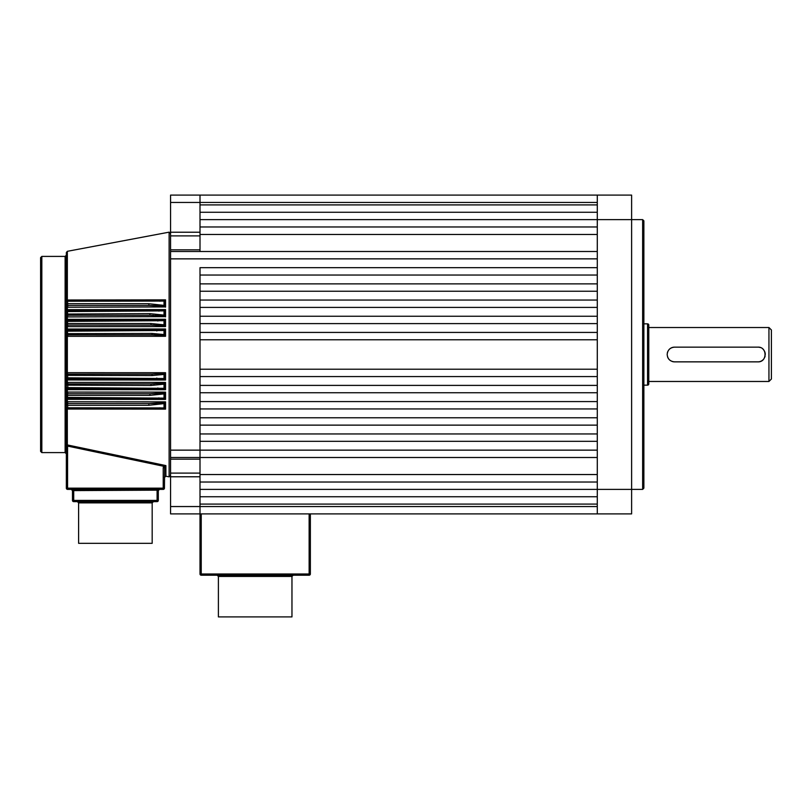 <?xml version="1.0" encoding="UTF-8"?>
<svg xmlns="http://www.w3.org/2000/svg" width="812" height="812" viewBox="0 0 812 812"><rect width="100%" height="100%" fill="white"/><g stroke="black" fill="none" stroke-linecap="round" stroke-linejoin="round"><path stroke-width="1.22" d="M218.398 576.439L291.965 576.439L291.965 616.907L218.398 616.907L218.398 576.439L217.169 575.211M310.357 513.905L310.357 573.982A1.228 1.228 0 0 1 309.128 575.211L201.234 575.211A1.228 1.228 0 0 1 200.006 573.982L200.006 504.09L597.287 504.09M642.647 219.626L643.875 220.844L643.875 488.154L642.647 489.382L642.647 219.626L631.614 219.626L631.614 513.905L597.287 513.905L597.287 489.382L200.006 489.382L200.006 496.741L597.287 496.741M597.287 212.267L200.006 212.267L200.006 219.626L597.287 219.626L597.287 489.382L642.647 489.382M597.287 195.093L631.614 195.093L631.614 219.626L597.287 219.626L597.287 195.093L200.006 195.093L200.006 202.452L200.006 195.093L170.571 195.093L170.571 232.222L200.006 232.222L200.006 251.507L597.287 251.507M771.4 329.976L771.4 379.021L768.944 381.478L768.944 327.52L771.4 329.976M674.264 347.15A7.359 7.359 0 0 0 669.332 349.302M667.758 351.626A7.359 7.359 0 0 0 667.322 353.058M667.18 354.499C667.606 350.033 670.062 347.577 674.528 347.14L757.911 347.14C767.391 346.683 767.411 362.304 757.911 361.858L674.528 361.858C670.062 361.421 667.606 358.965 667.18 354.499M648.778 383.934L648.778 325.074A1.228 1.228 0 0 0 647.56 323.846L647.56 385.152A1.228 1.228 0 0 0 648.778 383.934L648.778 381.478L768.944 381.478M643.875 385.152L647.56 385.152M643.875 323.846L647.56 323.846M648.778 325.074L648.778 381.478M648.778 327.52L768.944 327.52M758.185 361.858A7.359 7.359 0 0 0 763.118 359.706M764.691 357.371A7.359 7.359 0 0 0 765.127 355.94M765.269 354.529A7.359 7.359 0 0 0 765.127 353.058M765.117 353.017A7.359 7.359 0 0 0 764.021 350.408M764.011 350.388A7.359 7.359 0 0 0 763.118 349.302M760.347 347.556A7.359 7.359 0 0 0 759.352 347.282M759.301 347.272A7.359 7.359 0 0 0 758.327 347.15M667.525 356.732A7.359 7.359 0 0 0 669.332 359.696M672.092 361.441A7.359 7.359 0 0 0 673.087 361.716M673.138 361.726A7.359 7.359 0 0 0 674.122 361.847M597.287 226.974L200.006 226.974L200.006 234.455L597.287 234.455M597.287 457.501L200.006 457.501L200.006 459.156L170.571 459.156L170.571 258.855L597.287 258.855L597.287 267.686L200.006 267.686L200.006 474.543L597.287 474.543M597.287 275.045L597.287 283.875L200.006 283.875L200.006 275.045L597.287 275.045M597.287 291.234L597.287 300.054L200.006 300.054L200.006 291.234L597.287 291.234M597.287 307.413L597.287 316.244L200.006 316.244L200.006 307.413L597.287 307.413M597.287 323.602L597.287 332.433L200.006 332.433L200.006 323.602L597.287 323.602M597.287 339.792L597.287 369.216L200.006 369.216L200.006 339.792L597.287 339.792M597.287 376.575L597.287 385.395L200.006 385.395L200.006 376.575L597.287 376.575M597.287 392.754L597.287 401.585L200.006 401.585L200.006 392.754L597.287 392.754M597.287 408.943L597.287 417.774L200.006 417.774L200.006 408.943L597.287 408.943M597.287 425.133L597.287 433.953L200.006 433.953L200.006 425.133L597.287 425.133M170.571 450.142L200.006 450.142L200.006 441.312L597.287 441.312L597.287 450.142L200.006 450.142L200.006 457.501L170.571 457.501M597.287 482.023L200.006 482.023L200.006 474.543M200.006 234.455L200.006 251.507L170.571 251.507L170.571 249.842L200.006 249.842M597.287 204.908L200.006 204.908L200.006 202.452L200.006 232.222M597.287 513.905L170.571 513.905L170.571 473.102L200.006 473.102L200.006 476.776L170.571 476.776M200.006 459.156L200.006 473.102M170.571 506.546L200.006 506.546L200.006 476.776M597.287 506.546L200.006 506.546L200.006 513.905M170.571 459.156L170.571 473.102M170.571 258.855L170.571 251.507M200.006 235.896L170.571 235.896L170.571 249.842M170.571 235.896L170.571 232.222M165.313 382.655L164.034 384.167L150.991 385.467L66.351 385.152A1.228 1.228 0 0 1 67.579 383.934L150.991 383.934L164.806 383.152L165.536 382.422L165.536 389.709L67.802 389.648L66.351 387.608L66.351 375.347A1.228 1.228 0 0 1 67.579 374.119L152.057 374.119L164.806 373.439L164.034 374.433L152.057 375.56L66.351 375.347L66.351 333.651L152.057 333.448L164.034 334.564L164.034 330.484L66.351 331.205L66.351 323.846L67.579 323.531L150.991 323.531L164.034 324.83L164.034 320.689L66.351 321.39L66.351 314.041L149.926 313.625L164.034 315.107L164.034 310.874L66.351 311.585L66.351 304.226A1.228 0.507 0 0 1 67.579 303.718L148.86 303.718L164.034 305.383L164.034 301.059L67.579 301.242A1.228 0.538 180 0 0 66.351 301.78L66.351 252.522L67.345 251.314L67.345 300.004L165.536 299.861L164.034 301.059M67.802 372.678L66.351 375.347L67.802 372.678L165.536 372.708L164.806 373.439L152.057 374.119L152.057 375.56M164.674 300.481L164.806 306.428L148.86 305.454L67.579 305.454A1.228 1.228 0 0 1 66.351 304.226L66.351 301.78L67.345 300.004L66.351 301.749A1.228 1.228 0 0 1 67.579 300.552L162.38 300.521M165.536 299.861L165.536 307.149L164.806 306.428L160.847 305.962M164.674 310.245L164.806 316.132L149.926 315.259L67.579 315.259A1.228 1.228 0 0 1 66.351 314.041L66.351 311.585L67.802 309.656L165.536 309.575L164.034 310.874M165.536 309.575L165.536 316.863L164.806 316.132L161.131 315.716M164.674 320.009L164.806 325.845L150.991 325.074L67.579 325.074A1.228 1.228 0 0 1 66.351 323.846L66.351 321.39L67.802 319.349L165.536 319.289L164.034 320.689M165.536 319.289L165.536 326.576L164.806 325.845L161.405 325.47M164.674 329.763L164.806 335.559L152.057 334.879L67.579 334.879A1.228 1.228 0 0 1 66.351 333.651L66.351 331.205L67.802 329.053L165.536 329.002L164.034 330.484M165.536 329.002L165.536 336.29L164.806 335.559M164.674 373.591L164.795 379.346L67.579 379.021A1.228 1.228 0 0 1 66.351 377.793L164.034 378.524L164.034 374.433M165.313 372.941L164.806 373.439M165.536 372.708L165.536 379.996L161.131 379.102M164.674 383.315L164.795 389.09L67.579 388.836A1.228 1.228 0 0 1 66.351 387.608L164.034 388.319L164.034 384.167M165.536 389.709L163.039 388.958M164.674 393.038L164.785 398.844L67.579 398.641A1.228 1.228 0 0 1 66.351 397.413L66.351 394.967A1.228 1.228 0 0 1 67.579 393.739L149.926 393.739L164.806 392.866L164.034 393.901L149.926 395.373L67.579 395.373L66.351 394.967L66.462 388.126M67.802 392.074L67.579 393.739L66.351 394.967L67.802 392.074L165.536 392.135L164.806 392.866M165.536 392.135L165.536 399.423L164.674 398.834M164.674 402.752L164.674 408.527L165.536 409.136L67.802 409.045L66.351 407.228L66.351 404.772A1.228 1.228 0 0 1 67.579 403.544L148.86 403.544L164.806 402.579L164.034 403.615L148.86 405.279L67.579 405.279A1.228 0.507 180 0 1 66.351 404.772L66.351 397.413L164.034 398.124L164.034 393.901M165.313 402.072L164.806 402.579L165.536 401.849L165.536 409.136M163.222 467.763L163.638 466.271L67.579 446.082L67.579 488.154L163.222 488.154L163.222 467.763L164.44 467.763L164.653 466.9L164.44 488.154A1.228 1.228 0 0 1 163.222 489.382L67.579 489.382A1.228 1.228 0 0 1 66.351 488.154L66.351 407.228A1.228 0.538 0 0 0 67.579 407.766L164.034 407.949L164.034 403.615M165.668 465.743L164.653 466.9L163.638 466.271L165.668 465.743M40.6 451.37L40.6 257.637L41.828 256.409L41.828 452.599L40.6 451.37M66.381 333.925L67.345 334.859L67.345 336.28L66.351 333.651L67.579 334.879A1.228 1.228 0 0 1 66.351 333.651L66.919 334.686M78.612 502.872L152.179 502.872L152.179 543.329L78.612 543.329L78.612 502.872L77.384 501.643M165.536 379.996L67.802 379.955L66.493 378.372M165.536 399.423L67.802 399.342L66.351 397.413L66.351 385.152L67.345 382.422L165.536 382.422M67.802 401.767L67.579 403.544L66.351 404.772L67.802 401.767L165.536 401.849M67.345 446.011L66.351 444.58L67.345 444.956L67.579 446.082L67.802 445.027L165.892 465.591L165.892 476.238L169.119 476.847L169.119 232.161L170.571 233.359M165.313 306.936L67.802 307.23L66.401 304.591M165.313 316.639L67.802 316.924L66.472 314.559M165.536 326.576L67.802 326.627L66.351 323.846L67.345 325.054L66.351 323.846L67.345 325.054L67.345 329.997L66.351 331.205A1.228 1.228 0 0 1 67.579 329.976L164.795 329.652M165.536 336.29L67.802 336.32L67.345 329.997M66.351 354.499L66.351 377.793L67.579 379.021A1.228 1.228 0 0 1 66.351 377.793L67.345 379.001L66.351 377.793M67.802 399.342L66.351 397.413L67.345 398.621L67.345 403.564L66.351 404.772L66.351 453.817L65.122 452.599L65.122 256.409L66.351 255.181M164.734 408.588L67.579 408.456A1.228 1.228 0 0 1 66.351 407.228L66.391 407.543M67.802 319.349L67.579 320.172L164.795 319.908M67.802 309.656L67.579 310.357L164.785 310.154M72.481 500.415L72.481 490.61L71.253 489.382L73.709 490.61L73.709 500.415L157.092 500.415L157.092 490.61L159.538 489.382L158.31 490.61L158.31 500.415A1.228 1.228 0 0 1 157.092 501.643L73.709 501.643A1.228 1.228 0 0 1 72.481 500.415A1.228 1.228 0 0 0 73.709 501.643L73.709 500.415L72.481 500.415M66.371 304.47L67.579 305.454A1.228 1.228 0 0 1 66.351 304.226L67.345 305.434L67.345 310.377L66.422 311.169M67.802 299.963L66.351 301.78A1.228 1.228 0 0 1 67.579 300.552L67.802 307.23M66.401 311.229L66.351 311.585A1.228 1.228 0 0 1 67.579 310.357L66.351 311.585A1.228 1.228 0 0 1 67.579 310.357L67.579 315.259A1.228 1.228 0 0 1 66.351 314.041L67.579 315.259L67.802 316.924M66.381 314.295L67.345 315.239L67.345 320.192L66.351 321.39A1.228 1.228 0 0 1 67.579 320.172L66.391 321.085M66.411 330.829L66.351 331.205A1.228 1.228 0 0 1 67.579 329.976L67.802 329.053M66.381 324.11L66.351 323.856A1.228 1.228 0 0 0 67.579 325.074L67.579 320.172A1.228 1.228 0 0 0 66.351 321.39L66.351 321.39M66.381 375.073L67.345 374.139L67.345 336.28M67.345 388.816L67.579 388.836A1.228 1.228 0 0 1 66.351 387.608L66.564 388.755L67.345 389.608L67.345 388.816L66.351 387.608L67.345 388.816M66.351 385.152L67.345 383.954L66.381 384.888M67.579 393.739L67.579 398.641A1.228 1.228 0 0 1 66.351 397.413L66.401 397.758M67.345 389.608L67.345 393.759M66.726 392.856L66.523 393.465M66.614 407.979L66.351 407.228L67.579 408.456A1.228 1.228 0 0 1 66.351 407.228L67.345 408.436L66.604 407.969M160.837 403.036L159.152 403.168M157.152 403.3L152.91 403.483M152.463 403.493L148.86 403.544L148.86 405.279M160.238 408.456L161.649 408.466M67.802 409.045L67.579 403.544M67.345 444.956L67.294 408.416M67.345 379.001L67.345 383.954M67.802 382.381L67.802 389.648M67.802 379.955L67.579 374.119M67.802 326.627L67.579 325.074M148.86 303.718L148.86 305.454L152.778 305.515M152.91 305.515L159.142 305.83M162.319 300.521L161.659 300.531M149.926 313.625L149.926 315.259L153.6 315.31M155.072 315.36L159.487 315.594M164.623 310.174L161.923 310.316M161.821 310.316L158.919 310.357L158.919 311.148M150.991 323.531L150.991 325.074L154.442 325.115M155.6 325.145L159.822 325.358M162.989 320.04L161.324 320.111M152.057 333.448L152.057 334.879L155.254 334.92M161.03 329.905L156.817 329.976L156.817 330.971M156.817 378.037L156.817 379.021L160.806 379.092M161.355 383.538L159.913 383.64M154.422 383.883L150.991 383.934L150.991 385.467M161.08 393.292L159.487 393.414M157.284 393.546L149.926 393.739L149.926 395.373M159.528 489.382L158.401 490.154M158.644 489.463L157.812 489.737M157.254 490.154L72.481 490.61L71.253 489.382M159.964 300.552L159.964 301.242M164.674 306.246L164.034 305.383M164.674 315.969L164.034 315.107M157.863 320.172L157.863 321.055M164.674 325.683L164.034 324.83M164.674 335.407L164.034 334.564M164.674 379.245L164.034 378.524M164.674 388.999L164.034 388.319M157.863 388.836L157.863 387.943M164.674 398.753L164.034 398.124M158.919 398.641L158.919 397.85M164.674 408.527L164.034 407.949M159.964 408.456L159.964 407.766M201.234 513.905L201.234 573.982L309.128 573.982L309.128 513.905M201.234 575.211A1.228 1.228 0 0 1 200.006 573.982L201.234 573.982L201.234 575.211M309.128 575.211L309.128 573.982L310.357 573.982A1.228 1.228 0 0 1 309.128 575.211M597.287 202.452L170.571 202.452M66.351 488.154L67.579 488.154L67.579 489.382A1.228 1.228 0 0 1 66.351 488.154M163.222 489.382L163.222 488.154L164.44 488.154A1.228 1.228 0 0 1 163.222 489.382M157.092 501.643L157.092 500.415L158.31 500.415A1.228 1.228 0 0 1 157.092 501.643M158.31 490.61L157.092 490.61M291.965 576.439L293.193 575.211M165.892 476.238L164.44 477.446M152.179 502.872L153.407 501.643M169.119 476.847L170.571 475.639M65.122 452.599L41.828 452.599M67.345 251.314L169.119 232.161M65.122 256.409L41.828 256.409"/></g></svg>
